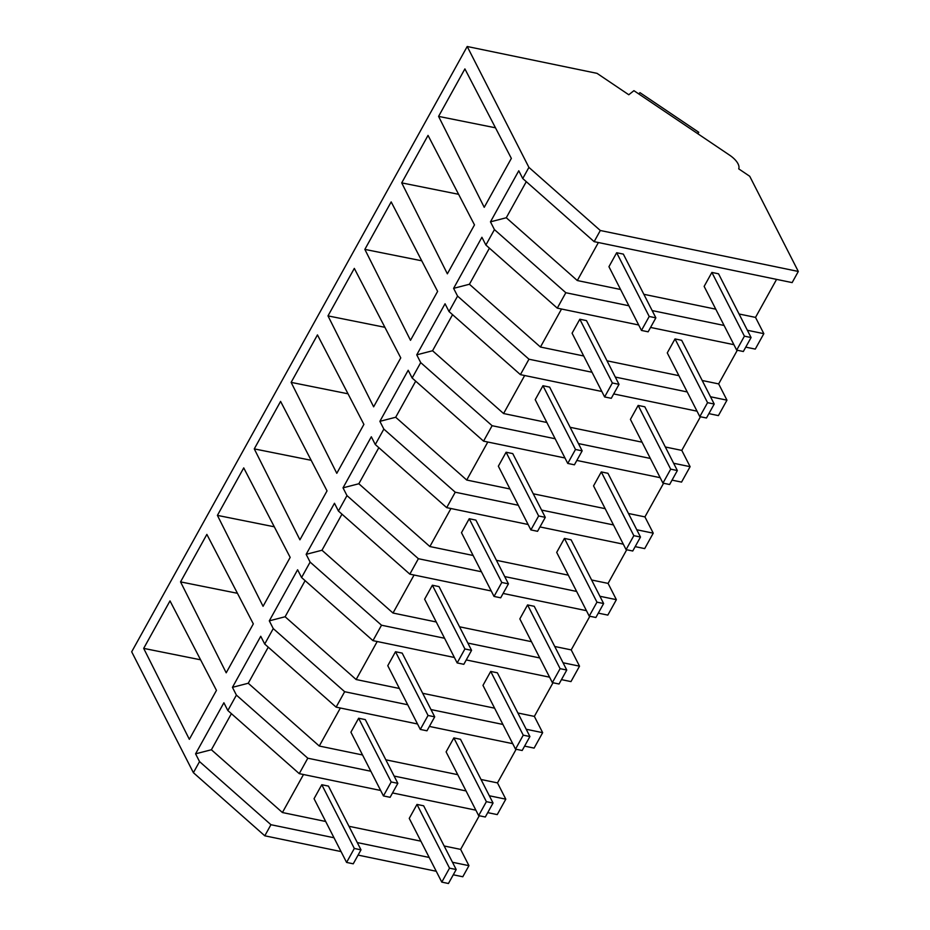 <?xml version="1.0" encoding="UTF-8"?>
<svg xmlns="http://www.w3.org/2000/svg" width="930" height="930" viewBox="0 0 930 930"><rect width="100%" height="100%" fill="white"/><g stroke="black" fill="none" stroke-linecap="round" stroke-linejoin="round"><path stroke-width="1.4" d="M600.315 230.501L798.312 271.455L749.731 176.281L738.722 168.853A17.961 8.231 29 0 0 729.643 155.194L633.923 90.675L628.785 94.755L597.037 73.354L467.209 46.5L528.914 167.388L600.315 230.501L594.142 241.649L792.139 282.604L798.312 271.455M747.36 330.266L763.832 333.672L755.52 317.397L776.585 279.384M763.832 333.672L755.276 349.099L745.755 347.134M710.497 396.761L726.969 400.167L718.658 383.904L737.304 350.261M726.969 400.167L718.413 415.605L708.893 413.629M673.646 463.268L690.106 466.674L681.795 450.399L700.441 416.756M690.106 466.674L681.551 482.1L672.041 480.136M636.783 529.763L653.244 533.169L644.932 516.894L663.59 483.251M653.244 533.169L644.688 548.607L635.178 546.631M599.92 596.269L616.381 599.676L608.081 583.401L626.727 549.758M616.381 599.676L607.825 615.102L598.316 613.137M563.057 662.765L579.518 666.171L571.218 649.896L589.864 616.253M579.518 666.171L570.974 681.597L561.453 679.632M526.194 729.26L542.655 732.666L534.355 716.402L553.001 682.76M542.655 732.666L534.111 748.104L524.59 746.127M489.331 795.766L505.804 799.172L497.492 782.897L516.138 749.255M505.804 799.172L497.248 814.599L487.727 812.634M452.468 862.261L468.941 865.667L460.629 849.392L479.276 815.75M468.941 865.667L462.791 876.758L453.27 874.793M467.209 46.5L131.688 651.802L193.394 772.691L264.794 835.803L341.043 851.566M333.986 837.756L270.944 824.712L199.543 761.6L193.394 772.691M199.543 761.6L195.579 753.835L223.886 702.766L227.85 710.532L236.406 695.105L232.442 687.34L260.749 636.271L264.713 644.037L273.257 628.599L269.305 620.845L297.612 569.764L301.576 577.53L310.12 562.104L306.156 554.338L334.475 503.27L338.427 511.035L342.728 503.293L346.983 495.609L343.019 487.843L371.326 436.775L375.29 444.54L379.591 436.786L383.846 429.102L379.882 421.337L408.189 370.268L412.153 378.033L420.709 362.607L416.745 354.842L445.052 303.773L449.016 311.538L455.2 300.39L457.572 296.1L453.608 288.346L481.914 237.278L485.879 245.032L494.435 229.605L490.47 221.84L518.777 170.771L522.741 178.537L528.914 167.388M438.576 116.39L484.228 207.309L511.349 158.391L464.895 68.901L438.576 116.39L495.469 127.805M364.851 249.391L391.181 201.903L437.623 291.392L410.502 340.31L364.851 249.391L421.743 260.795M401.714 182.885L447.365 273.815L474.486 224.897L428.033 135.396L401.714 182.885L458.606 194.3M336.788 473.312L291.137 382.381L317.456 334.905L363.897 424.394L336.788 473.312M217.411 515.383L263.062 606.313L290.172 557.396L243.73 467.895L217.411 515.383L274.304 526.799M373.639 406.817L327.988 315.886L354.318 268.398L400.76 357.887L373.639 406.817M254.274 448.888L299.925 539.807L327.035 490.889L280.593 401.4L254.274 448.888L311.155 460.292M180.548 581.889L206.867 534.401L253.32 623.89L226.199 672.809L180.548 581.889L237.441 593.294M143.685 648.384L170.004 600.896L216.458 690.386L189.336 739.304L143.685 648.384L200.578 659.8M594.142 241.649L522.741 178.537M638.689 324.989L557.279 308.144L565.824 292.718L628.878 305.761M652.163 310.574L724.075 325.454M650.558 327.441L733.898 344.681M620.566 289.486L577.309 280.535L506.28 217.748L526.287 181.664M490.47 221.84L506.28 217.748M565.824 292.718L494.435 229.605M643.851 294.299L715.775 309.178M739.059 313.991L755.52 317.397M577.309 280.535L598.385 242.521M557.279 308.144L485.879 245.032M236.406 695.105L307.795 758.206L299.251 773.644L227.85 710.532M299.251 773.644L380.661 790.477M392.53 792.941L475.869 810.181M195.579 753.835L211.389 749.754L231.396 713.659M303.494 774.516L282.418 812.529L211.389 749.754M282.418 812.529L325.674 821.481M348.971 826.293L420.883 841.173M444.168 845.986L460.629 849.392M307.795 758.206L370.849 771.249M394.134 776.073L466.046 790.942M357.271 842.568L429.183 857.448M270.944 824.712L264.794 835.803M358.073 855.1L436.24 871.259M453.608 288.346L469.418 284.255L489.424 248.171M561.522 309.027L540.446 347.029L469.418 284.255M540.446 347.029L583.703 355.981M606.999 360.805L678.912 375.674M702.197 380.498L718.658 383.904M592.015 372.256L528.972 359.213L457.572 296.1M615.3 377.069L687.212 391.949M528.972 359.213L520.416 374.639L449.016 311.538M520.416 374.639L601.826 391.483M613.695 393.936L697.035 411.176M416.745 354.842L432.555 350.75L452.561 314.666M524.659 375.522L503.583 413.536L432.555 350.75M503.583 413.536L546.852 422.487M570.137 427.3L642.049 442.18M665.334 446.993L681.795 450.399M555.152 438.751L492.11 425.708L420.709 362.607M578.437 443.575L650.349 458.444M492.11 425.708L483.553 441.146L412.153 378.033M483.553 441.146L564.975 457.99M576.832 460.443L660.172 477.683M379.882 421.337L395.692 417.256L415.698 381.172M487.797 442.017L466.721 480.031L395.692 417.256M466.721 480.031L509.989 488.982M533.274 493.795L605.186 508.675M628.471 513.488L644.932 516.894M518.289 505.257L455.247 492.214L383.846 429.102M541.574 510.07L613.498 524.95M455.247 492.214L446.691 507.641L375.29 444.54M327.988 315.886L384.88 327.302M446.691 507.641L528.112 524.485M539.97 526.938L623.309 544.178M343.019 487.843L358.841 483.751L378.836 447.667M450.934 508.524L429.869 546.538L358.841 483.751M429.869 546.538L473.126 555.477M496.411 560.302L568.323 575.17M591.608 579.995L608.081 583.401M481.426 571.752L418.384 558.709L346.983 495.609M504.723 576.577L576.635 591.445M418.384 558.709L409.828 574.147L338.427 511.035M291.137 382.381L348.018 393.797M409.828 574.147L491.249 590.98M503.118 593.445L586.446 610.673M306.156 554.338L321.978 550.246L341.973 514.162M414.071 575.019L393.006 613.033L321.978 550.246M393.006 613.033L436.263 621.984M459.548 626.797L531.46 641.677M554.745 646.49L571.218 649.896M444.575 638.259L381.521 625.216L310.12 562.104M467.86 643.072L539.772 657.952M381.521 625.216L372.965 640.642L301.576 577.53M372.965 640.642L454.386 657.487M466.256 659.94L549.584 677.18M269.305 620.845L285.115 616.753L305.11 580.669M377.208 641.514L356.144 679.528L285.115 616.753M356.144 679.528L399.4 688.479M422.685 693.292L494.597 708.172M517.894 712.996L534.355 716.402M407.712 704.754L344.658 691.711L273.257 628.599M430.997 709.567L502.909 724.447M344.658 691.711L336.114 707.137L264.713 644.037M336.114 707.137L417.524 723.982M429.393 726.435L512.721 743.675M232.442 687.34L248.252 683.248L268.259 647.164M340.357 708.021L319.281 746.034L248.252 683.248M319.281 746.034L362.537 754.974M385.822 759.798L457.746 774.678M481.031 779.491L497.492 782.897M697.907 133.804L698.756 132.281L640.003 92.686L638.585 93.814M698.756 132.281L697.326 133.409M655.871 317.851L649.21 316.467L641.467 330.429L648.14 331.812L655.871 317.851L623.344 254.111L616.671 252.739L608.941 266.701L641.467 330.429M649.21 316.467L616.671 252.739M619.02 384.346L612.347 382.974L604.616 396.936L611.277 398.307L619.02 384.346L586.481 320.618L579.82 319.234L572.078 333.196L604.616 396.936M612.347 382.974L579.82 319.234M582.157 450.852L575.484 449.469L567.753 463.431L574.415 464.814L582.157 450.852L549.618 387.113L542.957 385.729L535.215 399.691L567.753 463.431M575.484 449.469L542.957 385.729M545.294 517.347L538.633 515.964L530.891 529.926L537.552 531.309L545.294 517.347L512.755 453.608L506.094 452.236L498.352 466.197L530.891 529.926M538.633 515.964L506.094 452.236M508.431 583.842L501.77 582.471L494.028 596.432L500.689 597.804L508.431 583.842L475.893 520.114L469.232 518.731L461.489 532.692L494.028 596.432M501.77 582.471L469.232 518.731M471.568 650.349L464.907 648.966L457.165 662.927L463.826 664.311L471.568 650.349L439.03 586.609L432.369 585.226L424.626 599.199L457.165 662.927M464.907 648.966L432.369 585.226M434.705 716.844L428.044 715.461L420.302 729.434L426.963 730.806L434.705 716.844L402.178 653.104L395.506 651.732L387.775 665.694L420.302 729.434M428.044 715.461L395.506 651.732M397.842 783.339L391.181 781.967L383.439 795.929L390.112 797.312L397.842 783.339L365.316 719.611L358.643 718.227L350.912 732.189L383.439 795.929M391.181 781.967L358.643 718.227M360.991 849.846L354.318 848.462L346.588 862.424L353.249 863.807L360.991 849.846L328.453 786.106L321.792 784.734L314.049 798.696L346.588 862.424M354.318 848.462L321.792 784.734M751.08 337.544L744.407 336.16L736.676 350.122L743.337 351.505L751.08 337.544L718.541 273.804L711.88 272.432L704.138 286.394L736.676 350.122M744.407 336.16L711.88 272.432M714.217 404.039L707.556 402.667L699.813 416.628L706.475 418L714.217 404.039L681.678 340.31L675.017 338.927L667.275 352.889L699.813 416.628M707.556 402.667L675.017 338.927M677.354 470.545L670.693 469.162L662.951 483.123L669.612 484.507L677.354 470.545L644.816 406.805L638.154 405.422L630.412 419.395L662.951 483.123M670.693 469.162L638.154 405.422M640.491 537.04L633.83 535.657L626.088 549.63L632.749 551.002L640.491 537.04L607.953 473.3L601.292 471.928L593.549 485.89L626.088 549.63M633.83 535.657L601.292 471.928M603.628 603.535L596.967 602.163L589.225 616.125L595.886 617.497L603.628 603.535L571.101 539.807L564.429 538.424L556.698 552.385L589.225 616.125M596.967 602.163L564.429 538.424M566.765 670.042L560.104 668.658L552.362 682.62L559.035 684.003L566.765 670.042L534.239 606.302L527.566 604.93L519.835 618.892L552.362 682.62M560.104 668.658L527.566 604.93M529.914 736.537L523.241 735.165L515.511 749.127L522.172 750.498L529.914 736.537L497.376 672.809L490.715 671.425L482.972 685.387L515.511 749.127M523.241 735.165L490.715 671.425M493.051 803.032L486.378 801.66L478.648 815.622L485.309 817.005L493.051 803.032L460.513 739.304L453.852 737.92L446.109 751.882L478.648 815.622M486.378 801.66L453.852 737.92M456.188 869.538L449.527 868.155L441.785 882.117L448.446 883.5L456.188 869.538L423.65 805.798L416.989 804.427L409.247 818.388L441.785 882.117M449.527 868.155L416.989 804.427"/></g></svg>
